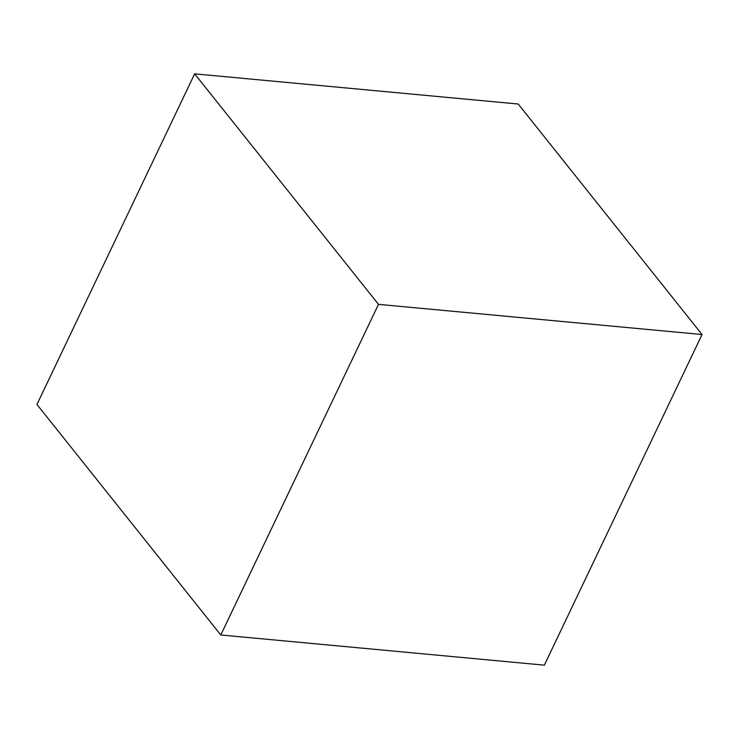<?xml version="1.0" encoding="UTF-8"?>
<svg xmlns="http://www.w3.org/2000/svg" width="739" height="739" viewBox="0 0 739 739"><rect width="100%" height="100%" fill="white"/><g stroke="black" fill="none" stroke-linecap="round" stroke-linejoin="round"><path stroke-width="1.11" d="M194.653 73.845L518.215 104.023L702.05 334.527L544.347 665.155L220.785 634.977L36.95 404.473L194.653 73.845L378.488 304.357L220.785 634.977M702.05 334.527L378.488 304.357"/></g></svg>
